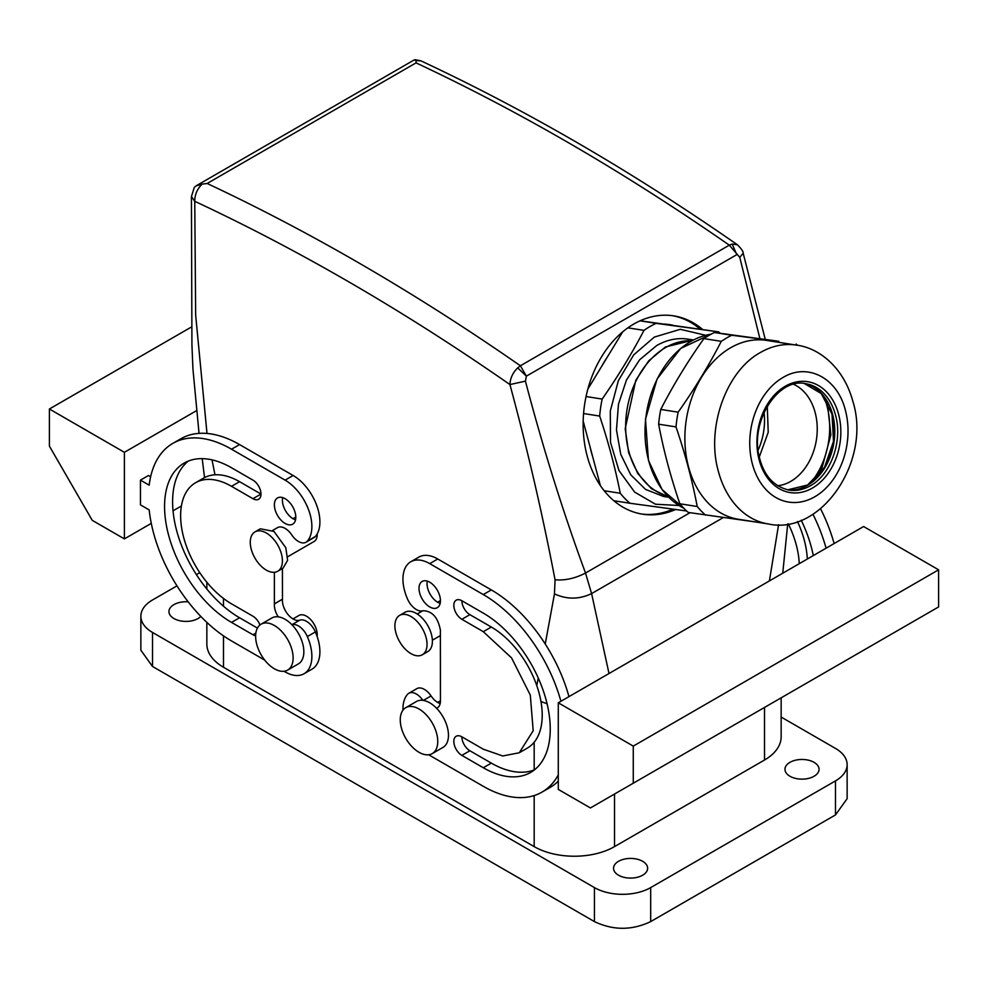 <?xml version="1.0" encoding="UTF-8"?>
<svg xmlns="http://www.w3.org/2000/svg" width="988" height="988" viewBox="0 0 988 988"><rect width="100%" height="100%" fill="white"/><g stroke="black" fill="none" stroke-linecap="round" stroke-linejoin="round"><path stroke-width="1.48" d="M721.277 341.342L726.476 338.044A100.937 74.693 -81.1 0 1 731.812 335.253L714.448 332.524A100.937 74.693 98.9 0 0 709.112 335.315A100.937 74.693 98.9 0 0 703.913 338.612L721.277 341.342C708.989 365.276 694.613 388.889 678.151 412.169L660.774 409.44A100.937 74.693 98.9 0 0 658.638 424.185L676.002 426.902C685.166 453.764 692.242 480.291 697.219 506.498L679.855 503.769A100.937 74.693 98.9 0 0 688.241 512.426L756.759 522.146M714.448 332.524L778.803 341.292L731.812 335.253M679.855 503.769C670.654 476.908 663.578 450.367 658.638 424.185M660.774 409.44C673.026 385.493 687.413 361.88 703.913 338.612M796.167 344.022A100.937 74.693 -81.1 0 1 797.6 345.306M705.617 515.156A100.937 74.693 -81.1 0 1 697.219 506.498M676.002 426.902A100.937 74.693 -81.1 0 1 678.151 412.169M730.638 347.751A90.526 66.986 -81.1 0 1 766.577 340.415L796.476 345.121A90.526 66.986 -81.1 0 0 760.538 352.444C726.032 371.068 705.84 428.137 718.412 471.498A90.526 66.986 -81.1 0 0 768.38 523.973L738.481 519.28A90.526 66.986 -81.1 0 1 684.993 443.624A90.526 66.986 -81.1 0 1 730.638 347.751M793.648 384.332A52.389 38.767 -81.1 0 1 815.137 412.478A52.389 38.767 -81.1 0 1 777.717 485.775M759.315 456.925L768.219 432.312L767.281 406.167M823.98 396.88A69.049 51.092 -81.1 0 1 820.682 467.201A69.049 51.092 -81.1 0 1 810.432 483.132M764.07 412.342A54.315 40.199 -81.1 0 1 758.154 450.046M815.088 479.279L822.14 467.435L830.883 434.794L827.228 401.98M692.057 340.687A78.978 58.44 98.9 0 0 665.579 347.566A78.978 58.44 98.9 0 0 625.663 427.952A78.978 58.44 98.9 0 0 667.641 496.174M668.505 497.063L651.45 488.727L637.717 473.437L628.664 452.751L625.194 428.718L635.803 380.281L648.82 360.719L665.418 346.986L693.156 340.107M668.703 497.273L663.516 496.458L645.559 489.418L630.776 474.845L620.736 454.307L616.475 429.928L618.451 404.277L626.441 380.047L639.631 359.78L656.612 345.602A79.62 58.922 -81.1 0 1 688.216 339.156L693.415 339.971M678.88 505.486L655.464 504.226L634.617 492.073L618.97 470.535L610.51 442.352L610.3 411.07L618.365 380.627L633.691 354.89L654.34 337.081L680.324 329.313L705.617 335.278M686.635 510.994L629.949 503.25A100.368 74.273 -81.1 0 1 620.266 493.259C615.215 467.818 608.349 442.081 599.679 416.072A100.368 74.273 -81.1 0 1 602.161 399.066C617.92 376.44 631.863 353.543 643.991 330.375A100.368 74.273 -81.1 0 1 649.981 326.522A100.368 74.273 -81.1 0 1 656.143 323.348L718.56 331.857A100.368 74.273 -81.1 0 1 720.227 333.302M718.56 331.857L640.125 320.779M656.143 323.348L640.039 320.828A100.368 74.273 -81.1 0 1 673.717 315.864A100.368 74.273 -81.1 0 1 702.456 329.325M643.991 330.375L627.886 327.843A100.368 74.273 -81.1 0 1 633.876 324.002A100.368 74.273 -81.1 0 1 640.039 320.828M587.86 389.037L622.687 331.845M602.161 399.066L586.057 396.534A100.368 74.273 -81.1 0 1 627.886 327.843M599.679 416.072L583.575 413.54A100.368 74.273 -81.1 0 1 584.217 407.34A100.368 74.273 -81.1 0 1 586.057 396.534M600.383 485.602L583.179 421.086M620.266 493.259L604.162 490.727A100.368 74.273 -81.1 0 1 583.575 413.54M629.949 503.25L613.844 500.731A100.368 74.273 -81.1 0 1 604.162 490.727M672.927 325.25A91.081 67.406 98.9 0 0 664.541 324.101M607.262 357.174A91.081 67.406 98.9 0 0 601.643 366.4M589.972 446.551A91.081 67.406 98.9 0 0 592.738 456.925M517.712 367.894L526.382 376.144L520.392 365.77L517.712 367.894C512.834 372.637 510.24 378.194 509.932 384.567C527.716 450.306 542.758 515.378 555.046 579.783L554.466 593.874L545.24 644.015M538.262 678.052L536.756 685.573M207.159 183.484L416.059 62.874A2272.622 1312.101 60 0 1 729.305 245.16L520.392 365.77A2272.622 1312.101 -120 0 0 207.159 183.484L202.132 184.126C197.18 188.98 194.722 194.698 194.76 201.305L195.661 315.086L206.998 433.448M212.025 459.852L214.964 474.796M614.524 794.031L614.524 846.617A56.81 32.802 180 0 1 534.175 846.617L223.486 667.246A56.81 32.802 180 0 1 206.85 644.053L206.85 622.378M287.743 556.713L314.098 541.498A15.153 8.744 -120 0 0 317.21 533.853M317.123 636.445A15.153 8.744 -120 0 0 311.306 620.279A15.153 8.744 -120 0 0 298.944 615.462L292.979 618.908M781.15 717.053L835.49 748.422A39.767 22.959 180 0 1 847.136 764.663A39.767 22.959 180 0 1 835.49 780.89L650.684 887.595L650.684 921.606C631.937 930.511 613.19 930.511 594.443 921.606L152.51 666.468L140.864 650.228L140.864 616.216A39.767 22.959 180 0 1 152.51 599.975L176.976 585.859M847.136 764.663L847.136 798.675L835.49 814.915L650.684 921.606M650.684 887.595A39.767 22.959 180 0 1 594.443 887.595L152.51 632.444A39.767 22.959 180 0 1 140.864 616.216M199.786 572.682L196.402 574.633M781.15 697.837L781.15 736.826A56.81 32.802 180 0 1 764.514 760.019L764.514 707.445M614.524 846.617L764.514 760.019M806.801 778.742A17.043 9.843 180 0 1 784.966 769.294A17.043 9.843 180 0 1 797.205 759.858A17.043 9.843 180 0 1 819.052 769.294A17.043 9.843 180 0 1 806.801 778.742M200.823 616.426A17.043 9.843 180 0 1 190.795 621.02A17.043 9.843 180 0 1 168.948 611.572A17.043 9.843 180 0 1 181.199 602.137A17.043 9.843 180 0 1 188.165 601.816M635.395 877.702A17.043 9.843 180 0 1 613.548 868.267A17.043 9.843 180 0 1 625.799 858.819A17.043 9.843 180 0 1 647.634 868.267A17.043 9.843 180 0 1 635.395 877.702M284.038 671.272L285.087 671.877A37.877 21.872 -120 0 0 304.032 673.754L312.06 669.111A37.877 21.872 -120 0 0 315.37 631.937A15.153 8.744 -120 0 0 299.796 620.155A15.153 8.744 -120 0 1 288.471 615.079A15.153 8.744 -120 0 1 282.407 600.445A15.153 8.744 -120 0 1 282.469 599.234L282.407 568.545M264.722 660.12L231.525 640.953A117.424 67.789 -120 0 1 149.188 509.919L140.457 504.88L140.457 480.131L148.496 475.5L150.645 476.735M315.37 536.484L307.342 541.128A15.153 8.744 60 0 1 306.008 542.227L314.048 537.583A15.153 8.744 -120 0 0 315.37 536.484A37.877 21.872 -120 0 0 316.753 505.51A37.877 21.872 -120 0 0 293.127 475.5L239.565 444.575A117.424 67.789 -120 0 0 180.853 438.758L172.814 443.39A117.424 67.789 -120 0 0 149.188 485.17L140.457 480.131M188.362 461.05A94.687 54.673 -120 0 0 178.84 537.978A94.687 54.673 -120 0 0 239.565 617.759L257.436 628.084M239.565 481.687L231.525 486.318L252.953 498.693L260.993 494.049L239.565 481.687A71.963 41.545 -120 0 0 203.577 478.118L195.538 482.762A71.963 41.545 -120 0 0 184.509 540.424A71.963 41.545 -120 0 0 231.525 603.841L252.953 616.216A11.362 6.558 -120 0 1 259.955 624.984M282.692 497.619A15.153 8.744 -120 0 0 282.407 500.237A15.153 8.744 -120 0 0 295.536 519.861M440.166 703.567A15.153 8.744 60 0 1 431.077 695.947A15.153 8.744 60 0 0 416.837 688.648L408.797 693.292A15.153 8.744 60 0 1 422.889 700.344C427.446 700.998 432.003 703.629 436.548 708.235A26.515 15.314 60 0 1 446.168 723.574A26.515 15.314 60 0 1 442.982 747.41L432.262 753.597A26.515 15.314 -120 0 0 435.461 729.762A26.515 15.314 -120 0 0 405.747 707.68A26.515 15.314 -120 0 0 402.548 731.515A26.515 15.314 -120 0 0 432.262 753.597M436.548 708.235A15.153 8.744 60 0 0 437.301 707.89A15.153 8.744 60 0 0 440.438 700.949L440.376 631.641A15.153 8.744 60 0 0 440.438 630.43C438.092 617.586 432.299 611.016 423.049 610.72A15.153 8.744 60 0 1 407.476 598.938A37.877 21.872 60 0 1 410.786 561.764L418.813 557.121A37.877 21.872 60 0 1 437.758 558.998L491.32 589.922A117.424 67.789 60 0 1 568.965 696.639M558.282 781.138A117.424 67.789 60 0 1 550.032 787.485L541.992 792.117A117.424 67.789 60 0 1 483.293 786.312L429.718 755.375A37.877 21.872 60 0 1 428.693 754.77M461.865 619.303L469.893 614.659A11.362 6.558 60 0 1 461.865 600.741A11.362 6.558 60 0 0 456.184 600.185A11.362 6.558 60 0 0 454.443 609.287A11.362 6.558 60 0 0 461.865 619.303L483.293 631.678L511.562 657.897L530.297 695.095L533.199 730.712L519.268 752.757L502.756 755.968L483.293 749.2L461.865 736.826A11.362 6.558 60 0 0 469.893 750.744L491.32 763.106A94.687 54.673 60 0 0 534.483 769.825M469.893 614.659L491.32 627.034A71.963 41.545 60 0 1 538.337 690.451A71.963 41.545 60 0 1 527.308 748.126L519.268 752.757M440.166 603.372A15.153 8.744 60 0 1 427.038 583.735A15.153 8.744 60 0 1 427.31 581.117M274.38 572.287L274.38 605.076A15.153 8.744 -120 0 0 278.258 616.845A26.515 15.314 60 0 1 291.929 624.737A15.153 8.744 60 0 1 307.342 636.568L315.37 631.937M304.032 673.754A37.877 21.872 -120 0 0 307.342 636.568M124.389 452.306L124.389 538.892L92.255 520.343L49.4 446.119L49.4 409.007L124.389 452.306L196.439 410.712M181.409 505.98L173.036 510.808M151.288 523.368L124.389 538.892M307.342 541.128A37.877 21.872 -120 0 0 308.725 510.154A37.877 21.872 -120 0 0 285.087 480.131L231.525 449.207A117.424 67.789 -120 0 0 172.814 443.39M306.008 542.227A15.153 8.744 60 0 1 291.769 534.928A15.153 8.744 -120 0 0 277.517 527.629L272.589 530.47M274.38 603.841L282.407 599.197M274.429 603.878L282.469 599.234M239.565 617.759L231.525 622.403A94.687 54.673 -120 0 1 169.664 538.954A94.687 54.673 -120 0 1 184.176 463.076A94.687 54.673 -120 0 1 231.525 467.769L252.953 480.131A11.362 6.558 -120 0 1 260.375 490.147A11.362 6.558 -120 0 1 258.634 499.249A11.362 6.558 -120 0 1 252.953 498.693M231.525 622.403L252.953 634.765A11.362 6.558 -120 0 0 255.633 635.79M231.525 486.318A71.963 41.545 -120 0 0 195.538 482.762M295.807 517.243A15.153 8.744 -120 0 0 289.188 502.003A15.153 8.744 -120 0 0 277.517 497.94A15.153 8.744 -120 0 0 274.38 504.88A15.153 8.744 -120 0 0 280.987 520.12A15.153 8.744 -120 0 0 292.67 524.183A15.153 8.744 -120 0 0 295.807 517.243M410.786 561.764A37.877 21.872 60 0 1 429.718 563.629L483.293 594.566A117.424 67.789 60 0 1 560.925 701.282M558.282 702.801L558.282 789.4L590.416 807.949L633.271 783.212L633.271 746.101L558.282 702.801L863.611 526.53L938.6 569.817L938.6 606.928L633.271 783.212M558.282 774.876A117.424 67.789 60 0 1 541.992 792.117M402.956 710.187A37.877 21.872 60 0 1 407.476 694.391A15.153 8.744 60 0 1 408.797 693.292M461.865 600.741L483.293 613.116A94.687 54.673 60 0 1 545.154 696.565A94.687 54.673 60 0 1 530.63 772.443A94.687 54.673 60 0 1 483.293 767.75L461.865 755.375A11.362 6.558 60 0 1 454.443 745.372A11.362 6.558 60 0 1 456.184 736.258A11.362 6.558 60 0 1 461.865 736.826M440.438 600.741A15.153 8.744 60 0 1 437.301 607.682A15.153 8.744 60 0 1 425.618 603.619A15.153 8.744 60 0 1 419.011 588.379A15.153 8.744 60 0 1 422.148 581.438A15.153 8.744 60 0 1 433.818 585.501A15.153 8.744 60 0 1 440.438 600.741M812.963 514.279A117.424 67.789 60 0 1 826.079 548.192M801.206 520.219A94.687 54.673 60 0 1 813.297 555.577M788.301 523.825A71.963 41.545 60 0 1 799.255 563.679M287.632 670.099A26.515 15.314 60 0 1 263.141 657.983A26.515 15.314 60 0 1 257.93 627.257A26.515 15.314 60 0 1 261.116 624.181A26.515 15.314 60 0 1 285.618 636.297A26.515 15.314 60 0 1 290.83 667.011A26.515 15.314 60 0 1 287.632 670.099L298.351 663.911A26.515 15.314 -120 0 0 301.55 660.836A26.515 15.314 -120 0 0 291.929 624.737M278.258 616.845A26.515 15.314 -120 0 0 271.836 617.994L261.116 624.181M191.598 326.904L49.4 409.007M405.747 707.68L416.467 701.492A26.515 15.314 60 0 1 422.889 700.344M633.271 746.101L938.6 569.817M820.596 508.82A117.424 67.789 60 0 1 834.107 543.548M797.464 521.553A71.963 41.545 60 0 1 807.295 559.035M672.458 315.678A100.368 74.273 -81.1 0 1 699.936 328.93M673.026 509.153A100.368 74.273 -81.1 0 1 641.323 513.97M675.644 509.499A100.368 74.273 -81.1 0 1 642.571 514.18A100.368 74.273 -81.1 0 1 613.844 500.731M743.174 253.2L739.79 257.374L729.305 245.16L732.219 244.061L736.776 254.669L526.382 376.144L525.431 381.133C542.906 447.786 562.938 511.747 585.514 573.04L591.602 593.59L609.003 673.52M739.79 257.374L759.908 338.699M202.132 184.126L195.982 185.917L194.278 187.448L191.437 196.563L194.76 201.305C299.858 250.409 404.907 311.492 509.932 384.567L525.431 381.133M555.046 579.783C564.938 580.66 575.102 578.412 585.514 573.04L690.007 512.71M732.219 244.061L737.381 244.752C741.519 248.89 743.458 251.73 743.198 253.299L765.28 339.44M554.466 593.874C566.84 599.58 579.215 599.494 591.602 593.59L723.253 517.589M778.581 524.702L769.405 580.907M416.059 62.874L416.096 60.601L420.962 60.861M540.967 701.529L547.08 703.765M416.096 60.601L414.083 59.996L195.982 185.917M399.609 615.388L404.969 612.301A22.724 13.116 60 0 1 425.964 622.687A22.724 13.116 60 0 1 430.435 649.017A22.724 13.116 60 0 1 427.693 651.66L422.333 654.76A22.724 13.116 60 0 1 401.338 644.374A22.724 13.116 60 0 1 396.867 618.031A22.724 13.116 60 0 1 399.609 615.388A22.724 13.116 60 0 1 420.604 625.787A22.724 13.116 60 0 1 425.075 652.117A22.724 13.116 60 0 1 422.333 654.76M277.702 571.262L283.062 568.162L287.607 560.307L285.804 547.723L273.985 531.433L260.338 528.802L254.978 531.89A22.724 13.116 -120 0 0 252.236 552.329A22.724 13.116 -120 0 0 277.702 571.262A22.724 13.116 -120 0 0 280.444 550.822A22.724 13.116 -120 0 0 254.978 531.89M683.881 508.277A90.526 66.986 -81.1 0 1 648.647 460.544A90.526 66.986 -81.1 0 1 690.773 341.49A90.526 66.986 -81.1 0 1 711.224 334.142M723.858 333.796A90.526 66.986 -81.1 0 1 726.711 334.154L723.846 333.796M832.02 413.972A54.612 40.409 -81.1 0 1 806.616 485.787M807.554 485.293A53.858 39.853 -81.1 0 1 787.609 489.85L807.616 484.997L824.511 467.361L833.489 441.401L832.02 414.12L821.25 393.557L804.306 383.492A53.858 39.853 -81.1 0 1 832.612 414.454A53.858 39.853 -81.1 0 1 807.554 485.293M752.387 463.977A65.751 48.659 -81.1 0 1 782.99 377.502C807.616 362.337 837.528 378.046 845.382 410.292A65.751 48.659 -81.1 0 1 814.791 496.766A65.751 48.659 -81.1 0 1 752.387 463.977M810.407 485.738A53.858 39.853 -81.1 0 1 789.017 490.097C774.296 486.664 764.576 476.377 759.883 459.222C748.645 423.173 777.778 376.984 805.739 383.69A53.858 39.853 -81.1 0 1 835.465 414.911C842.949 440.697 830.933 474.66 810.407 485.738M759.192 460.05A56.131 41.533 98.9 0 0 812.457 488.035A56.131 41.533 98.9 0 0 838.577 414.219A56.131 41.533 98.9 0 0 785.312 386.222A56.131 41.533 98.9 0 0 759.192 460.05M534.175 846.617L534.175 795.562M534.175 769.948L534.175 742.223M223.486 667.246L223.486 635.864M223.486 606.224L223.486 598.469M594.443 887.595L594.443 921.606M152.51 632.444L152.51 666.468M835.49 780.89L835.49 814.915M291.905 624.712L299.796 620.155M239.565 444.575L231.525 449.207M285.087 480.131L293.127 475.5M255.855 633.086L252.953 634.765M423.346 700.418L431.077 695.947M429.718 563.629L437.758 558.998M483.293 594.566L491.32 589.922M483.293 631.678L491.32 627.034M461.865 755.375L469.893 750.744M483.293 767.75L491.32 763.106M711.274 334.129L680.695 348.418L657.069 378.997L645.485 419.245L648.449 460.433L662.145 489.64L683.906 508.314M727.65 334.302L726.711 334.154M768.38 523.973C821.176 535.681 871.799 460.927 852.854 401.313C843.987 368.326 819.818 347.974 796.476 345.121M206.85 582.228L206.85 589.021M440.438 700.776L437.61 702.406M737.381 244.752C632.024 171.504 526.542 110.211 420.937 60.848L415.096 59.663M191.425 196.563L191.931 344.923L192.944 369.154L199.045 433.361M202.194 458.642L204.541 477.587M432.374 640.212L440.438 635.556M417.22 613.968L422.642 610.843M437.61 602.211L440.438 600.568M295.807 517.07L292.979 518.7M787.732 523.912L782.743 573.213"/></g></svg>
